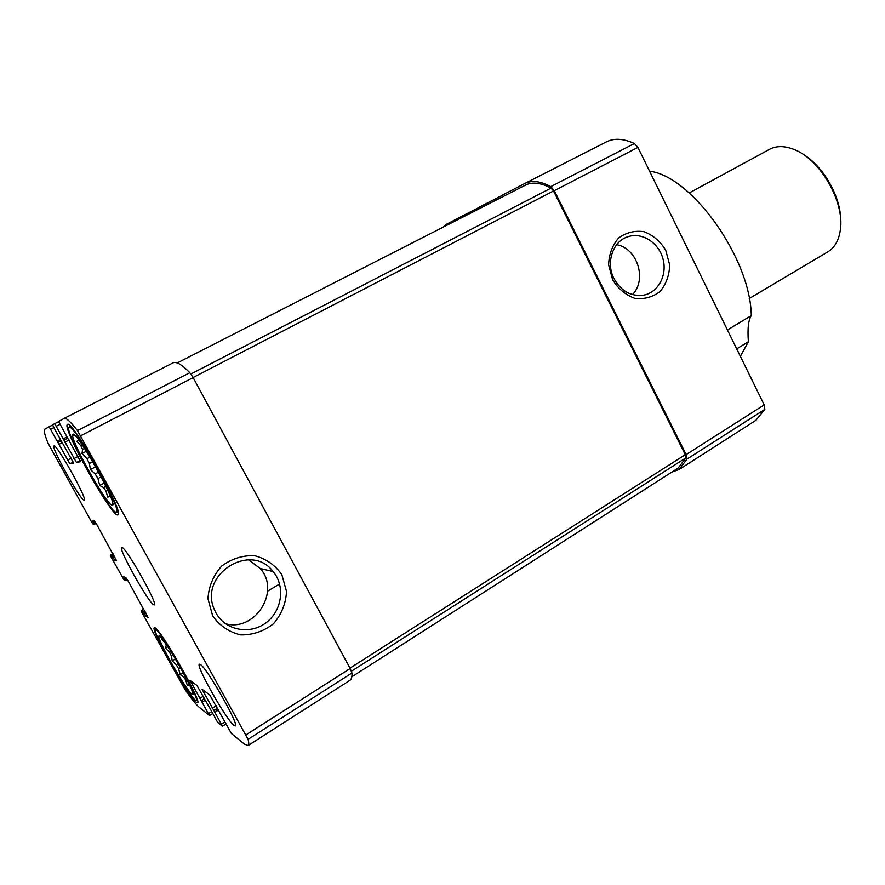 <?xml version="1.0" encoding="UTF-8"?>
<svg xmlns="http://www.w3.org/2000/svg" width="885" height="885" viewBox="0 0 885 885"><rect width="100%" height="100%" fill="white"/><g stroke="black" fill="none" stroke-linecap="round" stroke-linejoin="round"><path stroke-width="1.33" d="M110.326 496.208L110.603 496.872M105.923 486.385L103.611 487.613L105.968 491.064L107.693 490.135M98.578 472.114L95.193 473.917L97.947 478.597L101.133 476.893M90.027 457.114L86.951 458.729L89.407 463.463L92.737 461.704M82.438 445.144L80.989 445.896L82.515 449.48L84.595 448.396M112.152 505.125C119.807 507.68 74.816 427.024 72.802 434.635C69.351 438.396 107.14 506.065 112.141 505.125L112.152 505.125M80.989 445.896L76.829 441.294L78.997 440.287M86.951 458.729L82.051 453.485L82.515 449.48M95.193 473.917L90.403 469.559L89.407 463.463M103.611 487.613L99.739 485.445L97.947 478.597M110.083 496.341L107.727 497.149L105.968 491.064M189.788 685.477L190.076 686.107M185.042 675.996L183.626 676.859L185.761 680.111L186.835 679.459M178.206 663.617L176.303 664.768L178.648 668.783L180.507 667.655M170.949 651.548L169.544 652.389L171.513 656.139L173.183 655.143M165.196 642.82L166.159 645.408L166.745 645.065M191.912 694.194L192.598 694.548C197.997 696.318 159.953 630.286 158.913 636.061C156.512 638.251 186.06 690.3 191.912 694.194M192.1 690.908L191.78 690.057M165.086 642.886L161.833 639.578L162.751 639.479M169.544 652.389L165.506 648.152L166.159 645.408M176.303 664.768L172.188 660.885L171.513 656.139M183.626 676.859L180.153 674.514L178.648 668.783M189.644 685.565L187.388 685.587L185.761 680.111M524.894 183.449L606.59 141.788C614.201 137.971 623.482 138.547 634.423 143.514L637.919 147.408L764.186 404.91L764.839 409.368L755.867 420.353L679.138 469.492L671.837 472.092M649.579 171.192C691.694 176.082 750.745 258.652 751.276 315.624C748.378 320.038 747.416 328.733 748.378 341.732L736.696 348.845M740.369 356.312L748.378 341.732M751.276 315.624L727.437 329.95M209.004 706.794L196.957 685.466L189.965 680.344L209.457 715.567L199.125 707.181C196.105 704.637 191.348 698.685 184.876 689.338L142.076 612.774L141.135 610.705L142.916 611.723L145.616 616.015L148.049 617.42L128.425 581.511L125.958 577.761L123.823 576.799L125.659 580.649L124.044 579.896L111.3 557.417L110.315 555.238L111.82 555.78L114.475 559.984L116.543 560.758L96.664 524.34L94.252 520.701L92.449 520.369L94.385 524.385L93.025 524.108L91.465 521.741L47.978 443.075C44.637 434.734 43.553 430.121 44.726 429.247L49.117 426.802L69.893 463.84L73.621 463.087L53.83 427.555L52.624 424.833L54.704 423.672L76.475 462.512L80.579 461.693L58.576 421.503L64.196 418.362C65.999 417.51 70.435 421.592 77.493 430.63L248.099 739.318C248.984 742.902 248.984 744.982 248.088 745.557L244.348 744.053L231.394 733.499L209.811 694.979L202.123 689.338L222.5 726.198L217.566 722.215L209.081 706.75M67.514 424.446C71.884 418.76 125.404 514.782 117.982 514.893L117.594 514.959C110.736 515.712 60.999 425.973 67.514 424.446L67.514 424.446M53.974 445.896C56.286 443.197 88.024 500.069 84.197 500.025L84.053 500.047C80.834 500.987 50.445 446.383 53.952 445.907L53.974 445.896M155.074 627.896C161.302 630.208 202.543 702.878 197.543 702.734L196.404 702.281C188.505 696.783 149.886 628.35 154.344 627.731L155.074 627.896M200.287 664.425C206.581 667.312 239.813 725.722 235.31 725.977L234.094 725.523C226.693 720.49 195.253 664.934 199.402 664.204L200.287 664.425M121.975 547.461C126.09 547.273 158.504 604.875 154.333 604.953L153.813 604.875C148.691 603.128 117.827 548.047 121.654 547.472L121.975 547.461M63.986 440.133L67.581 438.274L63.986 440.133M54.704 423.672L58.576 421.702L54.704 423.672M57.967 442.489L61.231 440.807L57.967 442.489M49.117 426.802L52.624 424.999L49.117 426.791M94.385 524.385L96.144 523.422L94.385 524.385M125.659 580.649L127.363 579.686M143.79 609.168L141.135 610.705L143.801 609.19M64.229 418.351L173.106 362.828C176.259 361.279 181.845 364.576 189.844 372.707L193.151 377.596L350.195 668.507L351.964 672.998C352.153 676.892 351.467 679.348 349.885 680.355L248.088 745.557M502.348 196.935L502.569 195.065L524.772 183.516C531.653 180.064 540.337 181.093 550.824 186.613L554.298 190.684L637.919 147.408M525.502 185.109L177.221 362.95L525.502 185.109C532.261 181.724 540.779 182.719 551.067 188.107L553.523 190.983L685.278 454.702L685.864 457.877L678.175 468.043L351.799 676.826M554.298 190.684L686.14 454.602L686.97 459.094L679.138 469.492M478.564 209.081L478.785 207.455L487.137 203.107L488.642 203.937M442.954 227.268L446.715 224.148L464.592 214.845L465.919 215.542M212.688 615.894L207.953 598.813C208.727 586.412 213.285 575.515 221.604 566.146C231.605 558.723 242.601 555.238 254.603 555.703C266.086 558.712 275.18 565.084 281.895 574.796L286.519 591.523C285.844 603.647 281.485 614.4 273.443 623.792C263.686 631.37 252.767 635.065 240.676 634.888C228.983 632.078 219.646 625.75 212.688 615.894M612.663 279.87L608.626 264.903C608.98 254.371 612.287 245.422 618.571 238.054C626.193 232.489 634.678 230.365 644.037 231.693C653.053 235.178 660.287 241.339 665.719 250.201L669.668 264.88C669.381 275.224 666.195 284.085 660.11 291.486C652.654 297.183 644.214 299.473 634.799 298.345C625.651 295.004 618.272 288.853 612.663 279.87M195.12 699.969L196.26 700.3C200.22 698.796 158.902 627.089 155.782 630.031C150.782 629.301 187.631 694.802 195.12 699.969M73.134 434.391L73.378 434.966M116.035 512.149L116.543 511.972C122.174 509.948 74.24 423.97 69.262 427.256C61.906 426.659 109.53 512.957 116.035 512.149M167.862 646.747L165.506 648.152M175.451 658.927L172.188 660.885M183.25 672.644L180.153 674.514M189.29 684.426L187.388 685.587M86.398 451.217L82.051 453.485M95.635 466.782L90.403 469.559M104.264 483.022L99.739 485.445M110.171 495.821L107.727 497.149M614.002 278.653C605.462 262.513 612.973 240.842 628.35 236.616C642.444 232.091 658.971 242.955 663.053 259.139C667.39 275.257 658.186 292.515 643.616 295.159C631.005 296.696 621.137 291.198 614.002 278.653M616.657 244.691C637.344 248.11 647.333 279.837 632.432 294.605M216.017 612.995L214.435 609.699C198.185 574.741 250.875 541.509 273.122 571.555C285.556 586.213 282.116 611.026 265.854 622.885C249.802 635.054 225.376 630.408 216.017 612.995M248.63 559.84L260.168 568.48C280.866 590.804 255.433 632.133 225.476 623.726M840.673 220.177C840.794 196.824 823.459 166.325 803.314 154.488M749.252 298.544L827.84 251.849C834.666 247.689 838.836 240.399 840.341 229.967C844.887 202.499 820.672 159.908 794.741 149.764C785.006 145.726 776.61 145.571 769.541 149.311L689.227 192.963M487.137 203.107L502.304 195.364L487.137 203.107M464.603 214.845L478.553 207.721L464.603 214.845M248.099 739.318L351.964 672.998M77.493 430.63L189.844 372.707M80.723 435.785L193.151 377.596M246.008 734.849L350.195 668.507M351.467 671.173L685.864 457.877M349.995 668.131L685.278 454.702M193.107 377.508L553.523 190.983M190.906 373.99L551.067 188.107M686.97 459.094L764.839 409.368M686.14 454.602L764.186 404.91M550.824 186.613L634.423 143.514M203.55 692.568L205.198 691.561M212.256 708.277L216.283 705.776M213.705 710.478L217.566 708.077M213.982 710.699L217.721 708.365M214.955 712.171L218.573 709.914M221.571 724.107L224.757 722.105M191.359 683.452L192.93 682.49M199.689 698.464L203.362 696.196M201.061 700.555L204.568 698.387M201.304 700.754L204.712 698.641M202.222 702.148L205.53 700.112M208.561 713.564L211.46 711.75M142.916 611.723L144.653 610.716M143.735 612.973L145.383 612.022M144.377 614.124L146.014 613.172M145.616 616.015L147.098 615.141M124.531 578.414L125.803 577.695M125.172 579.575L126.721 578.69M125.67 580.637L127.352 579.675M111.82 555.78L113.579 554.795M110.337 555.238L113.003 553.745L110.315 555.238M112.627 556.997L114.287 556.068M113.269 558.158L114.928 557.229M114.475 559.984L115.957 559.154M93.224 522.084L94.75 521.243M93.865 523.245L95.503 522.36M57.392 441.184L60.501 439.579M50.733 429.203L53.863 427.599M58.72 444.491L62.636 442.467M67.415 460.167L71.32 458.12M69.893 463.84L73.333 462.036M76.475 462.512L80.281 460.521M73.875 458.662L78.168 456.417M64.76 442.234L69.063 440.011M73.665 435.132L74.218 434.856L73.665 435.132M63.388 438.761L66.817 436.991M56.419 426.183L59.859 424.424M75.878 436.438L72.802 434.635M112.273 501.662L112.141 505.125M160.705 637.034L158.913 636.061M192.631 692.468L192.598 694.548M64.196 418.362L173.106 362.828M524.772 183.516L606.59 141.788M222.5 726.198L225.852 724.085M209.457 715.567L212.522 713.664M279.616 584L267.58 591.169M196.26 700.3L197.499 700.588M155.782 630.031L156.147 628.792M116.543 511.972L118.247 512.415M69.262 427.256L69.804 425.608M628.35 236.616L626.193 237.401M273.122 571.555L260.168 568.48"/></g></svg>
